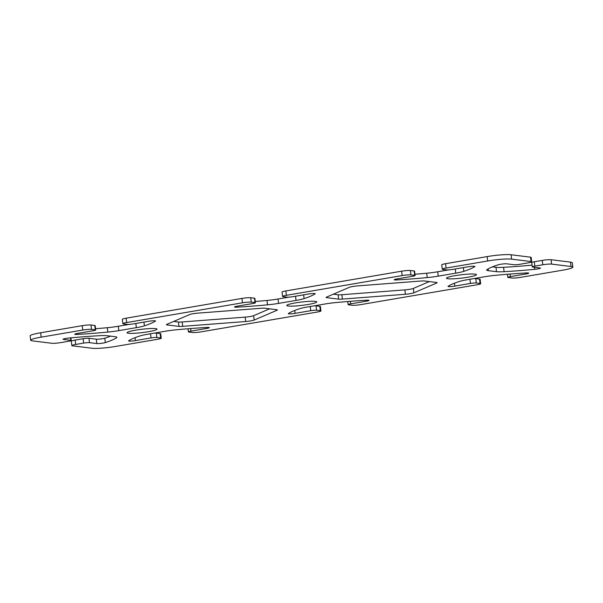 <?xml version="1.0" encoding="UTF-8"?>
<svg xmlns="http://www.w3.org/2000/svg" width="603" height="603" viewBox="0 0 603 603"><rect width="100%" height="100%" fill="white"/><g stroke="black" fill="none" stroke-linecap="round" stroke-linejoin="round"><path stroke-width="0.9" d="M326.509 297.128L349.363 287.314A6.656 0.739 -6.8 0 1 357.828 285.875L420.819 281.036A6.656 0.739 -6.8 0 1 424.557 280.983L436.489 282.46A6.656 0.739 -6.8 0 1 437.115 282.694A6.656 0.739 -6.8 0 1 436.715 283.011L413.869 292.817A6.656 0.739 -6.8 0 1 405.397 294.264L342.406 299.096A6.656 0.739 -6.8 0 1 338.667 299.148L326.736 297.671A6.656 0.739 -6.8 0 1 326.11 297.437A6.656 0.739 -6.8 0 1 326.509 297.128M333.376 294.181L338.147 294.769A6.656 0.739 173.2 0 0 341.886 294.716L404.877 289.885A6.656 0.739 173.2 0 0 413.341 288.438L429.328 281.578M166.797 324.376L189.651 314.562A6.656 0.739 -6.8 0 1 198.123 313.115L261.114 308.284A6.656 0.739 -6.8 0 1 264.845 308.231L276.785 309.708A6.656 0.739 -6.8 0 1 277.403 309.942A6.656 0.739 -6.8 0 1 277.011 310.251L254.157 320.065A6.656 0.739 -6.8 0 1 245.692 321.512L182.694 326.344A6.656 0.739 -6.8 0 1 178.963 326.396L167.023 324.919A6.656 0.739 -6.8 0 1 166.405 324.685A6.656 0.739 -6.8 0 1 166.797 324.376M173.664 321.429L178.443 322.017A6.656 0.739 173.2 0 0 182.174 321.964L245.165 317.133A6.656 0.739 173.2 0 0 253.637 315.686L269.624 308.819M128.477 333.255A15.09 1.681 -6.8 0 1 127.067 332.728A15.09 1.681 -6.8 0 1 141.848 329.268A15.09 1.681 -6.8 0 1 157.036 329.148A15.09 1.681 -6.8 0 1 145.398 332.193A15.09 1.681 -6.8 0 1 128.477 333.255M447.893 278.759A15.09 1.681 -6.8 0 1 446.484 278.232A15.09 1.681 -6.8 0 1 461.265 274.772A15.09 1.681 -6.8 0 1 476.453 274.659A15.09 1.681 -6.8 0 1 464.815 277.704A15.09 1.681 -6.8 0 1 447.893 278.759M288.181 306.007A15.09 1.681 -6.8 0 1 286.772 305.48A15.09 1.681 -6.8 0 1 301.56 302.02A15.09 1.681 -6.8 0 1 316.741 301.907A15.09 1.681 -6.8 0 1 305.103 304.952A15.09 1.681 -6.8 0 1 288.181 306.007M75.654 344.464L83.636 343.099A4.44 0.497 -6.8 0 1 89.5 342.655L96.812 343.559A4.809 0.535 173.2 0 0 100.987 343.378A4.809 0.535 173.2 0 0 105.329 342.587A110.96 12.369 173.2 0 0 116.5 337.816A17.751 1.982 173.2 0 0 116.861 337.348A17.751 1.982 173.2 0 0 115.203 336.723L107.01 335.705A17.751 1.982 173.2 0 0 99.397 335.698A110.96 12.369 173.2 0 0 68.78 338.049A4.809 0.535 173.2 0 0 63.066 339.263A4.809 0.535 173.2 0 0 63.511 339.429L70.822 340.341A4.44 0.497 -6.8 0 1 71.237 340.491A4.44 0.497 -6.8 0 1 68.697 341.253L60.715 342.61A6.656 0.739 -6.8 0 1 52.137 343.311L32.494 340.876A17.751 1.982 -6.8 0 1 30.67 340.235A17.751 1.982 -6.8 0 1 41.177 337.145L82.747 330.052A6.656 0.739 -6.8 0 1 91.535 329.381L95.274 329.841A4.44 0.497 -6.8 0 1 95.689 329.999A4.44 0.497 -6.8 0 1 93.148 330.753L77.508 333.421A4.809 0.535 173.2 0 0 74.757 334.243A4.809 0.535 173.2 0 0 77.252 334.416A110.96 12.369 173.2 0 0 107.816 332.08A17.751 1.982 173.2 0 0 118.821 330.64L136.338 327.648A17.751 1.982 173.2 0 0 144.388 325.839A110.96 12.369 173.2 0 0 155.416 321.082A4.809 0.535 173.2 0 0 155.506 320.954A4.809 0.535 173.2 0 0 148.707 321.278L133.075 323.947A4.44 0.497 -6.8 0 1 127.21 324.391L123.479 323.932A6.656 0.739 -6.8 0 1 122.854 323.698A6.656 0.739 -6.8 0 1 126.668 322.56L242.459 302.812A6.656 0.739 -6.8 0 1 251.247 302.133L254.979 302.593A4.44 0.497 -6.8 0 1 255.393 302.751A4.44 0.497 -6.8 0 1 252.853 303.513L237.22 306.173A4.809 0.535 173.2 0 0 234.461 306.995A4.809 0.535 173.2 0 0 236.956 307.168A110.96 12.369 173.2 0 0 267.521 304.832A17.751 1.982 173.2 0 0 278.533 303.392L296.043 300.407A17.751 1.982 173.2 0 0 304.1 298.598A110.96 12.369 173.2 0 0 315.128 293.834A4.809 0.535 173.2 0 0 315.218 293.714A4.809 0.535 173.2 0 0 308.419 294.03L292.779 296.699A4.44 0.497 -6.8 0 1 286.922 297.151L283.184 296.684A6.656 0.739 -6.8 0 1 282.566 296.45A6.656 0.739 -6.8 0 1 286.372 295.319L402.163 275.563A6.656 0.739 -6.8 0 1 410.952 274.885L414.691 275.352A4.44 0.497 -6.8 0 1 415.105 275.503A4.44 0.497 -6.8 0 1 412.565 276.264L396.925 278.933A4.809 0.535 173.2 0 0 394.174 279.754A4.809 0.535 173.2 0 0 396.668 279.928A110.96 12.369 173.2 0 0 427.233 277.591A17.751 1.982 173.2 0 0 438.238 276.144L455.755 273.159A17.751 1.982 173.2 0 0 463.805 271.35A110.96 12.369 173.2 0 0 474.832 266.586A4.809 0.535 173.2 0 0 474.93 266.466A4.809 0.535 173.2 0 0 468.124 266.782L452.491 269.451A4.44 0.497 -6.8 0 1 446.627 269.903L442.896 269.435A6.656 0.739 -6.8 0 1 442.278 269.202A6.656 0.739 -6.8 0 1 446.084 268.071L487.669 260.978A17.751 1.982 -6.8 0 1 511.608 259.139L531.055 261.551A6.656 0.739 -6.8 0 1 531.673 261.785A6.656 0.739 -6.8 0 1 527.866 262.916L519.876 264.28A4.44 0.497 -6.8 0 1 514.02 264.732L506.708 263.828A4.809 0.535 173.2 0 0 502.525 264.008A4.809 0.535 173.2 0 0 498.184 264.8A110.96 12.369 173.2 0 0 487.013 269.571A17.751 1.982 173.2 0 0 486.659 270.038A17.751 1.982 173.2 0 0 488.317 270.657L496.503 271.674A17.751 1.982 173.2 0 0 504.116 271.689A110.96 12.369 173.2 0 0 534.733 269.33A4.809 0.535 173.2 0 0 540.446 268.124A4.809 0.535 173.2 0 0 540.002 267.951L532.69 267.046A4.44 0.497 -6.8 0 1 532.276 266.888A4.44 0.497 -6.8 0 1 534.816 266.134L542.798 264.77A6.656 0.739 -6.8 0 1 551.587 264.099L571.026 266.503A17.751 1.982 -6.8 0 1 572.85 267.144A17.751 1.982 -6.8 0 1 562.343 270.234L520.336 277.403A6.656 0.739 -6.8 0 1 511.977 278.006L508.246 277.538A4.44 0.497 -6.8 0 1 507.832 277.388A4.44 0.497 -6.8 0 1 510.372 276.626L526.004 273.958A4.809 0.535 173.2 0 0 528.756 273.136A4.809 0.535 173.2 0 0 526.268 272.963A110.96 12.369 173.2 0 0 495.696 275.3A17.751 1.982 173.2 0 0 484.691 276.747L467.182 279.732A17.751 1.982 173.2 0 0 459.124 281.541A110.96 12.369 173.2 0 0 448.097 286.304A4.809 0.535 173.2 0 0 448.006 286.425A4.809 0.535 173.2 0 0 454.805 286.108L470.438 283.44A4.44 0.497 -6.8 0 1 476.302 282.988L480.033 283.455A6.656 0.739 -6.8 0 1 480.659 283.689A6.656 0.739 -6.8 0 1 477.259 284.752L360.632 304.643A6.656 0.739 -6.8 0 1 352.265 305.246L348.534 304.786A4.44 0.497 -6.8 0 1 348.119 304.628A4.44 0.497 -6.8 0 1 350.66 303.874L366.3 301.206A4.809 0.535 173.2 0 0 369.051 300.384A4.809 0.535 173.2 0 0 366.556 300.211A110.96 12.369 173.2 0 0 335.992 302.548A17.751 1.982 173.2 0 0 324.987 303.995L307.47 306.98A17.751 1.982 173.2 0 0 299.412 308.789A110.96 12.369 173.2 0 0 288.392 313.545A4.809 0.535 173.2 0 0 288.294 313.673A4.809 0.535 173.2 0 0 295.101 313.356L310.733 310.688A4.44 0.497 -6.8 0 1 316.59 310.236L320.329 310.696A6.656 0.739 -6.8 0 1 320.947 310.929A6.656 0.739 -6.8 0 1 317.555 311.992L200.92 331.891A6.656 0.739 -6.8 0 1 192.561 332.494L188.829 332.034A4.44 0.497 -6.8 0 1 188.415 331.876A4.44 0.497 -6.8 0 1 190.955 331.122L206.588 328.454A4.809 0.535 173.2 0 0 209.339 327.633A4.809 0.535 173.2 0 0 206.852 327.459A110.96 12.369 173.2 0 0 176.28 329.796A17.751 1.982 173.2 0 0 165.275 331.235L147.765 334.228A17.751 1.982 173.2 0 0 139.708 336.037A110.96 12.369 173.2 0 0 128.68 340.793A4.809 0.535 173.2 0 0 128.59 340.914A4.809 0.535 173.2 0 0 135.389 340.597L151.021 337.929A4.44 0.497 -6.8 0 1 156.886 337.484L160.617 337.944A6.656 0.739 -6.8 0 1 161.242 338.177A6.656 0.739 -6.8 0 1 157.843 339.24L115.851 346.401A17.751 1.982 -6.8 0 1 91.92 348.24L72.285 345.805A6.656 0.739 -6.8 0 1 71.84 345.602A6.656 0.739 -6.8 0 1 75.654 344.464L75.126 340.084A6.656 0.739 173.2 0 0 71.32 341.223L71.84 345.602M110.537 336.142A110.96 12.369 -6.8 0 1 104.809 338.208A4.809 0.535 -6.8 0 1 100.467 338.999A4.809 0.535 -6.8 0 1 96.284 339.18L88.973 338.275A4.44 0.497 173.2 0 0 83.116 338.72L75.126 340.084M95.689 329.999L95.161 325.62A4.44 0.497 173.2 0 0 94.746 325.462L91.015 325.002A6.656 0.739 173.2 0 0 82.227 325.673L40.657 332.766L41.177 337.145M40.657 332.766A17.751 1.982 173.2 0 0 30.15 335.856L30.67 340.235M129.253 324.391L118.301 326.261A17.751 1.982 -6.8 0 1 107.296 327.7A110.96 12.369 -6.8 0 1 95.538 328.733M255.393 302.751L254.873 298.372A4.44 0.497 173.2 0 0 254.458 298.214L250.72 297.754A6.656 0.739 173.2 0 0 241.931 298.425L126.148 318.18A6.656 0.739 173.2 0 0 122.334 319.319L122.854 323.698M288.965 297.143L278.006 299.013A17.751 1.982 -6.8 0 1 267.001 300.452A110.96 12.369 -6.8 0 1 255.242 301.492M415.105 275.503L414.578 271.124A4.44 0.497 173.2 0 0 414.163 270.973L410.432 270.506A6.656 0.739 173.2 0 0 401.643 271.184L285.852 290.932A6.656 0.739 173.2 0 0 282.046 292.071L282.566 296.45M448.67 269.895L437.718 271.765A17.751 1.982 -6.8 0 1 426.713 273.212A110.96 12.369 -6.8 0 1 414.954 274.244M531.673 261.785L531.153 257.406A6.656 0.739 173.2 0 0 530.527 257.172L511.08 254.76A17.751 1.982 173.2 0 0 487.149 256.599L445.564 263.692A6.656 0.739 173.2 0 0 441.75 264.823L442.278 269.202M487.149 256.599L487.669 260.978M511.08 254.76L511.608 259.139M532.065 265.154A110.96 12.369 -6.8 0 1 503.595 267.31A17.751 1.982 -6.8 0 1 495.983 267.295L492.455 266.858M572.85 267.144L572.33 262.765A17.751 1.982 173.2 0 0 570.506 262.124L551.067 259.72A6.656 0.739 173.2 0 0 542.278 260.39L534.288 261.755A4.44 0.497 173.2 0 0 531.748 262.509L532.276 266.888M570.506 262.124L571.026 266.503M480.659 283.689L480.139 279.31A6.656 0.739 173.2 0 0 479.513 279.076L475.782 278.609A4.44 0.497 173.2 0 0 473.739 278.616M320.947 310.929L320.427 306.55A6.656 0.739 173.2 0 0 319.801 306.316L316.07 305.857A4.44 0.497 173.2 0 0 314.027 305.864M161.242 338.177L160.715 333.798A6.656 0.739 173.2 0 0 160.097 333.565L156.365 333.105A4.44 0.497 173.2 0 0 154.323 333.105M436.655 282.49L436.715 283.011M413.341 288.438L413.869 292.817M404.877 289.885L405.397 294.264M341.886 294.716L342.406 299.096M338.147 294.769L338.667 299.148M326.66 297.06L326.736 297.671M276.95 309.731L277.011 310.251M253.637 315.686L254.157 320.065M245.165 317.133L245.692 321.512M182.174 321.964L182.694 326.344M178.443 322.017L178.963 326.396M166.956 324.308L167.023 324.919M83.116 338.72L83.636 343.099M88.973 338.275L89.5 342.655M96.284 339.18L96.812 343.559M104.809 338.208L105.329 342.587M116.402 336.971L116.5 337.816M63.466 338.992L63.511 339.429M70.536 337.891L70.822 340.341M82.227 325.673L82.747 330.052M91.015 325.002L91.535 329.381M94.746 325.462L95.274 329.841M77.139 333.489L77.252 334.416M107.296 327.7L107.816 332.08M118.301 326.261L118.821 330.64M135.833 323.472L136.338 327.648M143.944 322.092L144.388 325.839M126.148 318.18L126.668 322.56M241.931 298.425L242.459 302.812M250.72 297.754L251.247 302.133M254.458 298.214L254.979 302.593M236.843 306.241L236.956 307.168M267.001 300.452L267.521 304.832M278.006 299.013L278.533 303.392M295.545 296.224L296.043 300.407M303.656 294.844L304.1 298.598M285.852 290.932L286.372 295.319M401.643 271.184L402.163 275.563M410.432 270.506L410.952 274.885M414.163 270.973L414.691 275.352M396.555 278.993L396.668 279.928M426.713 273.212L427.233 277.591M437.718 271.765L438.238 276.144M455.257 268.983L455.755 273.159M463.36 267.596L463.805 271.35M445.564 263.692L446.084 268.071M530.527 257.172L531.055 261.551M488.106 268.9L488.317 270.657M495.983 267.295L496.503 271.674M503.595 267.31L504.116 271.689M534.492 267.272L534.733 269.33M534.288 261.755L534.816 266.134M542.278 260.39L542.798 264.77M551.067 259.72L551.587 264.099M510.063 274.064L510.372 276.626M525.891 272.986L526.004 273.958M454.458 283.199L454.805 286.108M469.941 279.264L470.438 283.44M475.782 278.609L476.302 282.988M479.513 279.076L480.033 283.455M350.351 301.304L350.66 303.874M366.179 300.234L366.3 301.206M294.754 310.447L295.101 313.356M310.236 306.505L310.733 310.688M316.07 305.857L316.59 310.236M319.801 306.316L320.329 310.696M190.646 328.552L190.955 331.122M206.475 327.482L206.588 328.454M135.042 337.688L135.389 340.597M150.524 333.753L151.021 337.929M156.365 333.105L156.886 337.484M160.097 333.565L160.617 337.944M70.928 337.853L71.237 340.491M507.455 274.267L507.832 277.388M347.75 301.515L348.119 304.628M188.038 328.763L188.415 331.876"/></g></svg>
